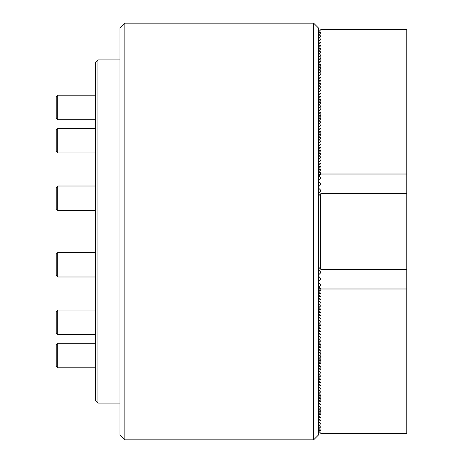 <?xml version="1.0" encoding="UTF-8"?>
<svg xmlns="http://www.w3.org/2000/svg" width="463" height="463" viewBox="0 0 463 463"><rect width="100%" height="100%" fill="white"/><g stroke="black" fill="none" stroke-linecap="round" stroke-linejoin="round"><path stroke-width="0.69" d="M313.613 439.85L313.613 23.15L318.515 28.052L318.515 434.948L313.613 439.85L124.871 439.85L124.871 23.15L119.969 28.052L119.969 434.948L124.871 439.85M320.842 193.632L406.757 193.505L406.757 269.495L320.969 269.495L320.842 193.632L318.515 195.959M318.515 267.041L320.842 269.368M320.72 269.246L320.72 193.754M318.515 31.988L320.969 29.476L406.757 29.476L406.757 174.019L320.969 174.019L319.1 175.888L318.515 175.888M406.757 193.505L406.757 174.019M318.966 195.508L318.515 194.408M319.62 194.854L318.966 194.854M320.969 29.476L320.969 174.019M318.515 180.443L320.72 178.238L320.72 177.503L319.1 175.888M320.72 178.238L320.72 177.503L320.72 178.238M318.515 186.809L320.72 184.61L320.72 183.875L318.515 181.67M320.72 184.61L320.72 183.875L320.72 184.61M318.515 193.181L320.72 190.976L320.72 190.241L318.515 188.036M320.72 190.976L320.72 190.241L320.72 190.976M318.515 35.171L320.72 32.966L320.72 32.595L318.515 32.595M320.72 32.966L320.72 32.595L320.72 32.966M318.515 38.354L320.72 36.149L320.72 35.784L318.515 35.784M320.72 36.149L320.72 35.784L320.72 36.149M318.515 41.537L320.72 39.332L320.72 38.967L318.515 38.967M320.72 39.332L320.72 38.967L320.72 39.332M318.515 44.72L320.72 42.521L320.72 42.15L318.515 42.15M320.72 42.521L320.72 42.15L320.72 42.521M318.515 47.903L320.72 45.704L320.72 45.333L318.515 45.333M320.72 45.704L320.72 45.333L320.72 45.704M318.515 51.092L320.72 48.887L320.72 48.517L318.515 48.517M320.72 48.887L320.72 48.517L320.72 48.887M318.515 54.275L320.72 52.07L320.72 51.706L318.515 51.706M320.72 52.07L320.72 51.706L320.72 52.07M318.515 57.458L320.72 55.253L320.72 54.889L318.515 54.889M320.72 55.253L320.72 54.889L320.72 55.253M318.515 60.641L320.72 58.436L320.72 58.072L318.515 58.072M320.72 58.436L320.72 58.072L320.72 58.436M318.515 63.825L320.72 61.625L320.72 61.255L318.515 61.255M320.72 61.625L320.72 61.255L320.72 61.625M318.515 67.013L320.72 64.808L320.72 64.438L318.515 64.438M320.72 64.808L320.72 64.438L320.72 64.808M318.515 70.197L320.72 67.992L320.72 67.621L318.515 67.621M320.72 67.992L320.72 67.621L320.72 67.992M318.515 73.38L320.72 71.175L320.72 70.81L318.515 70.81M320.72 71.175L320.72 70.81L320.72 71.175M318.515 76.563L320.72 74.358L320.72 73.993L318.515 73.993M320.72 74.358L320.72 73.993L320.72 74.358M318.515 79.746L320.72 77.541L320.72 77.176L318.515 77.176M320.72 77.541L320.72 77.176L320.72 77.541M318.515 82.929L320.72 80.73L320.72 80.359L318.515 80.359M320.72 80.73L320.72 80.359L320.72 80.73M318.515 86.118L320.72 83.913L320.72 83.543L318.515 83.543M320.72 83.913L320.72 83.543L320.72 83.913M318.515 89.301L320.72 87.096L320.72 86.731L318.515 86.731M320.72 87.096L320.72 86.731L320.72 87.096M318.515 92.484L320.72 90.279L320.72 89.915L318.515 89.915M320.72 90.279L320.72 89.915L320.72 90.279M318.515 95.667L320.72 93.462L320.72 93.098L318.515 93.098M320.72 93.462L320.72 93.098L320.72 93.462M318.515 98.851L320.72 96.651L320.72 96.281L318.515 96.281M320.72 96.651L320.72 96.281L320.72 96.651M318.515 102.039L320.72 99.834L320.72 99.464L318.515 99.464M320.72 99.834L320.72 99.464L320.72 99.834M318.515 105.223L320.72 103.017L320.72 102.647L318.515 102.647M320.72 103.017L320.72 102.647L320.72 103.017M318.515 108.406L320.72 106.201L320.72 105.836L318.515 105.836M320.72 106.201L320.72 105.836L320.72 106.201M318.515 111.589L320.72 109.384L320.72 109.019L318.515 109.019M320.72 109.384L320.72 109.019L320.72 109.384M318.515 114.772L320.72 112.567L320.72 112.202L318.515 112.202M320.72 112.567L320.72 112.202L320.72 112.567M318.515 117.955L320.72 115.756L320.72 115.385L318.515 115.385M320.72 115.756L320.72 115.385L320.72 115.756M318.515 121.144L320.72 118.939L320.72 118.569L318.515 118.569M320.72 118.939L320.72 118.569L320.72 118.939M318.515 124.327L320.72 122.122L320.72 121.752L318.515 121.752M320.72 122.122L320.72 121.752L320.72 122.122M318.515 127.51L320.72 125.305L320.72 124.941L318.515 124.941M320.72 125.305L320.72 124.941L320.72 125.305M318.515 130.693L320.72 128.488L320.72 128.124L318.515 128.124M320.72 128.488L320.72 128.124L320.72 128.488M318.515 133.876L320.72 131.677L320.72 131.307L318.515 131.307M320.72 131.677L320.72 131.307L320.72 131.677M318.515 137.065L320.72 134.86L320.72 134.49L318.515 134.49M320.72 134.86L320.72 134.49L320.72 134.86M318.515 140.248L320.72 138.043L320.72 137.673L318.515 137.673M320.72 138.043L320.72 137.673L320.72 138.043M318.515 143.432L320.72 141.227L320.72 140.862L318.515 140.862M320.72 141.227L320.72 140.862L320.72 141.227M318.515 146.615L320.72 144.41L320.72 144.045L318.515 144.045M320.72 144.41L320.72 144.045L320.72 144.41M318.515 149.798L320.72 147.593L320.72 147.228L318.515 147.228M320.72 147.593L320.72 147.228L320.72 147.593M318.515 152.981L320.72 150.782L320.72 150.411L318.515 150.411M320.72 150.782L320.72 150.411L320.72 150.782M318.515 156.17L320.72 153.965L320.72 153.594L318.515 153.594M320.72 153.965L320.72 153.594L320.72 153.965M318.515 159.353L320.72 157.148L320.72 156.778L318.515 156.778M320.72 157.148L320.72 156.778L320.72 157.148M318.515 162.536L320.72 160.331L320.72 159.966L318.515 159.966M320.72 160.331L320.72 159.966L320.72 160.331M318.515 165.719L320.72 163.514L320.72 163.15L318.515 163.15M320.72 163.514L320.72 163.15L320.72 163.514M318.515 168.902L320.72 166.703L320.72 166.333L318.515 166.333M320.72 166.703L320.72 166.333L320.72 166.703M318.515 172.091L320.72 169.886L320.72 169.516L318.515 169.516M320.72 169.886L320.72 169.516L320.72 169.886M318.515 175.274L320.72 173.069L320.72 172.699L318.515 172.699M320.72 173.069L320.72 172.699L320.72 173.069M406.757 288.981L320.969 288.981L320.969 433.524L406.757 433.524L406.757 269.495M319.62 268.146L318.966 268.146L318.966 267.492M320.969 433.524L318.515 431.012M318.515 268.592L318.966 268.146M318.515 274.964L320.72 272.759L320.72 272.024L318.515 269.819M320.72 272.759L320.72 272.024L320.72 272.759M318.515 281.33L320.72 279.125L320.72 278.39L318.515 276.191M320.72 279.125L320.72 278.39L320.72 279.125M318.515 287.112L319.1 287.112L320.72 285.497L320.72 284.762L318.515 282.557M320.72 285.497L320.72 284.762L320.72 285.497M319.1 287.112L320.969 288.981M318.515 290.301L320.72 290.301L318.515 287.726M320.72 290.301L320.72 289.931L320.72 290.301M318.515 293.484L320.72 293.484L318.515 290.909M320.72 293.484L320.72 293.114L320.72 293.484M318.515 296.667L320.72 296.667L318.515 294.098M320.72 296.667L320.72 296.297L320.72 296.667M318.515 299.85L320.72 299.85L318.515 297.281M320.72 299.85L320.72 299.486L320.72 299.85M318.515 303.034L320.72 303.034L318.515 300.464M320.72 303.034L320.72 302.669L320.72 303.034M318.515 306.222L320.72 306.222L318.515 303.647M320.72 306.222L320.72 305.852L320.72 306.222M318.515 309.406L320.72 309.406L318.515 306.83M320.72 309.406L320.72 309.035L320.72 309.406M318.515 312.589L320.72 312.589L318.515 310.019M320.72 312.589L320.72 312.218L320.72 312.589M318.515 315.772L320.72 315.772L318.515 313.202M320.72 315.772L320.72 315.407L320.72 315.772M318.515 318.955L320.72 318.955L318.515 316.385M320.72 318.955L320.72 318.59L320.72 318.955M318.515 322.138L320.72 322.138L318.515 319.568M320.72 322.138L320.72 321.773L320.72 322.138M318.515 325.327L320.72 325.327L318.515 322.752M320.72 325.327L320.72 324.957L320.72 325.327M318.515 328.51L320.72 328.51L318.515 325.935M320.72 328.51L320.72 328.14L320.72 328.51M318.515 331.693L320.72 331.693L318.515 329.124M320.72 331.693L320.72 331.323L320.72 331.693M318.515 334.876L320.72 334.876L318.515 332.307M320.72 334.876L320.72 334.512L320.72 334.876M318.515 338.059L320.72 338.059L318.515 335.49M320.72 338.059L320.72 337.695L320.72 338.059M318.515 341.248L320.72 341.248L318.515 338.673M320.72 341.248L320.72 340.878L320.72 341.248M318.515 344.431L320.72 344.431L318.515 341.856M320.72 344.431L320.72 344.061L320.72 344.431M318.515 347.615L320.72 347.615L318.515 345.045M320.72 347.615L320.72 347.244L320.72 347.615M318.515 350.798L320.72 350.798L318.515 348.228M320.72 350.798L320.72 350.433L320.72 350.798M318.515 353.981L320.72 353.981L318.515 351.411M320.72 353.981L320.72 353.616L320.72 353.981M318.515 357.164L320.72 357.164L318.515 354.594M320.72 357.164L320.72 356.799L320.72 357.164M318.515 360.353L320.72 360.353L318.515 357.777M320.72 360.353L320.72 359.983L320.72 360.353M318.515 363.536L320.72 363.536L318.515 360.961M320.72 363.536L320.72 363.166L320.72 363.536M318.515 366.719L320.72 366.719L318.515 364.15M320.72 366.719L320.72 366.349L320.72 366.719M318.515 369.902L320.72 369.902L318.515 367.333M320.72 369.902L320.72 369.538L320.72 369.902M318.515 373.085L320.72 373.085L318.515 370.516M320.72 373.085L320.72 372.721L320.72 373.085M318.515 376.269L320.72 376.269L318.515 373.699M320.72 376.269L320.72 375.904L320.72 376.269M318.515 379.457L320.72 379.457L318.515 376.882M320.72 379.457L320.72 379.087L320.72 379.457M318.515 382.641L320.72 382.641L318.515 380.071M320.72 382.641L320.72 382.27L320.72 382.641M318.515 385.824L320.72 385.824L318.515 383.254M320.72 385.824L320.72 385.459L320.72 385.824M318.515 389.007L320.72 389.007L318.515 386.437M320.72 389.007L320.72 388.642L320.72 389.007M318.515 392.19L320.72 392.19L318.515 389.62M320.72 392.19L320.72 391.825L320.72 392.19M318.515 395.379L320.72 395.379L318.515 392.803M320.72 395.379L320.72 395.008L320.72 395.379M318.515 398.562L320.72 398.562L318.515 395.987M320.72 398.562L320.72 398.192L320.72 398.562M318.515 401.745L320.72 401.745L318.515 399.175M320.72 401.745L320.72 401.375L320.72 401.745M318.515 404.928L320.72 404.928L318.515 402.359M320.72 404.928L320.72 404.564L320.72 404.928M318.515 408.111L320.72 408.111L318.515 405.542M320.72 408.111L320.72 407.747L320.72 408.111M318.515 411.294L320.72 411.294L318.515 408.725M320.72 411.294L320.72 410.93L320.72 411.294M318.515 414.483L320.72 414.483L318.515 411.908M320.72 414.483L320.72 414.113L320.72 414.483M318.515 417.667L320.72 417.667L318.515 415.097M320.72 417.667L320.72 417.296L320.72 417.667M318.515 420.85L320.72 420.85L318.515 418.28M320.72 420.85L320.72 420.479L320.72 420.85M318.515 424.033L320.72 424.033L318.515 421.463M320.72 424.033L320.72 423.668L320.72 424.033M318.515 427.216L320.72 427.216L318.515 424.646M320.72 427.216L320.72 426.851L320.72 427.216M318.515 430.405L320.72 430.405L318.515 427.829M320.72 430.405L320.72 430.034L320.72 430.405M97.913 403.082L95.459 400.634L95.459 62.366L97.913 59.918L97.913 403.082L119.969 403.082M57.771 277.001L56.243 275.468L56.243 254.019L57.771 252.485L57.771 277.001L95.459 277.001M57.771 210.515L56.243 208.981L56.243 187.532L57.771 185.999L57.771 210.515L95.459 210.515M57.771 367.819L56.243 366.291L56.243 344.842L57.771 343.309L57.771 367.819L95.459 367.819M57.771 152.935L56.243 151.401L56.243 129.953L57.771 128.425L57.771 152.935L95.459 152.935M57.771 334.575L56.243 333.047L56.243 311.599L57.771 310.065L57.771 334.575L95.459 334.575M57.771 119.691L56.243 118.158L56.243 96.709L57.771 95.181L57.771 119.691L95.459 119.691M313.613 23.15L124.871 23.15M320.842 68.293L320.842 64.56M320.842 61.376L320.842 55.01M320.842 74.115L320.842 67.748M320.842 102.774L320.842 99.586M320.842 109.141L320.842 105.958M320.842 118.69L320.842 112.324M320.842 134.611L320.842 131.428M320.842 414.356L320.842 407.99M320.842 401.624L320.842 395.252M320.842 369.781L320.842 366.598M320.842 363.414L320.842 350.676M320.842 347.493L320.842 344.31M119.969 59.918L97.913 59.918M57.771 252.485L95.459 252.485M57.771 185.999L95.459 185.999M57.771 343.309L95.459 343.309M57.771 128.425L95.459 128.425M57.771 310.065L95.459 310.065M57.771 95.181L95.459 95.181"/></g></svg>
